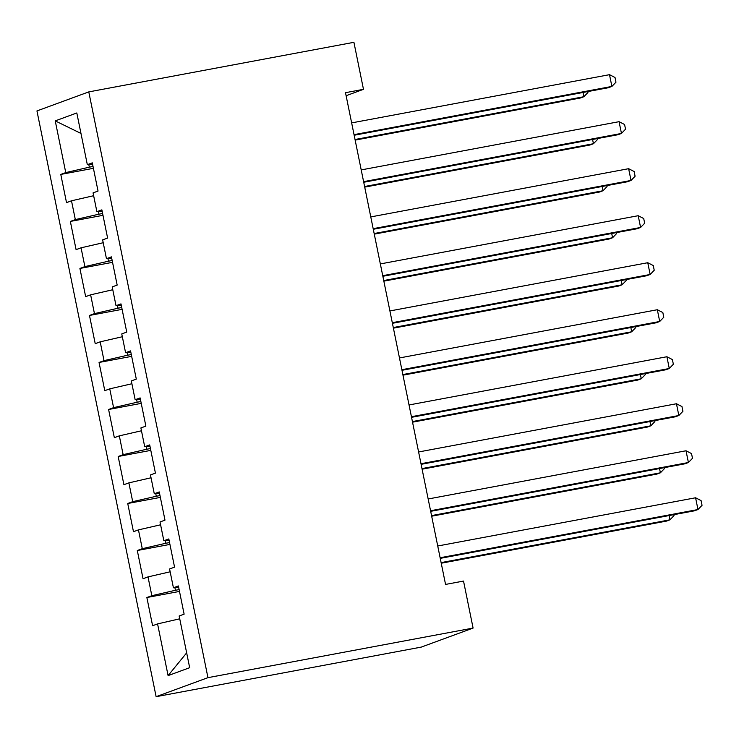 <?xml version="1.0" encoding="UTF-8"?>
<svg xmlns="http://www.w3.org/2000/svg" width="739" height="739" viewBox="0 0 739 739"><rect width="100%" height="100%" fill="white"/><g stroke="black" fill="none" stroke-linecap="round" stroke-linejoin="round"><path stroke-width="1.11" d="M346.12 95.7L363.477 89.327L345.501 92.689L445.552 584.429L463.529 581.066L473.089 628.076L421.258 647.105L156.123 696.683L36.95 110.924L88.782 91.895L207.955 677.654L156.123 696.683M80.976 133.454L55.24 120.882L65.753 172.593L60.783 174.422L66.519 202.625L71.498 200.796L75.323 219.603L70.353 221.432L76.089 249.634L81.059 247.814L84.883 266.613L79.914 268.442L85.65 296.644L90.629 294.824L94.453 313.632L89.474 315.451L95.22 343.663L100.19 341.834L104.014 360.641L99.044 362.461L104.781 390.672L109.751 388.843L113.584 407.651L108.605 409.48L114.342 437.682L119.321 435.853L123.145 454.661L118.175 456.49L123.912 484.692L128.882 482.872L132.706 501.67L127.736 503.499L133.473 531.701L138.452 529.881L142.276 548.689L137.297 550.509L143.043 578.72L148.012 576.891L151.837 595.699L146.867 597.518L152.603 625.73L157.573 623.901L179.725 618.811M55.24 120.882L76.81 112.965L87.331 164.677L92.56 164.123M186.653 652.86L168.095 675.612L189.674 667.696L179.152 615.984L184.122 614.155L178.385 585.953L173.416 587.782L169.582 568.975L174.561 567.146L168.815 538.943L163.846 540.763L160.021 521.965L164.991 520.136L159.255 491.925L154.285 493.754L150.46 474.946L155.43 473.126L149.694 444.915L144.715 446.744L140.89 427.936L145.869 426.117L140.124 397.905L135.154 399.734L131.33 380.927L136.299 379.098L130.563 350.896L125.584 352.725L121.759 333.917L126.738 332.088L120.993 303.886L116.023 305.706L112.199 286.908L117.168 285.078L111.432 256.867L106.462 258.696L102.638 239.889L107.608 238.069L101.871 209.858L96.892 211.687L93.068 192.879L98.038 191.059L92.301 162.848L87.331 164.677M168.095 675.612L157.573 623.901M179.124 589.583L175.42 590.276L174.875 587.625M151.837 595.699L175.42 590.276M148.012 576.891L170.164 571.801M169.564 542.574L165.85 543.267L165.314 540.615M142.276 548.689L165.85 543.267M138.452 529.881L160.594 524.792M173.416 587.782L178.644 587.228M159.993 495.564L156.289 496.257L155.744 493.597M132.706 501.67L156.289 496.257M128.882 482.872L151.033 477.782M163.846 540.763L169.083 540.218M150.433 448.555L146.719 449.247L146.183 446.587M123.145 454.661L146.719 449.247M119.321 435.853L141.463 430.772M154.285 493.754L159.513 493.199M140.863 401.536L137.158 402.228L136.623 399.577M113.584 407.651L137.158 402.228M109.751 388.843L131.902 383.753M144.715 446.744L149.952 446.19M131.302 354.526L127.598 355.219L127.053 352.568M104.014 360.641L127.598 355.219M100.19 341.834L122.341 336.744M135.154 399.734L140.382 399.18M121.732 307.516L118.028 308.209L117.492 305.558M94.453 313.632L118.028 308.209M90.629 294.824L112.771 289.734M125.584 352.725L130.821 352.17M112.171 260.507L108.467 261.2L107.922 258.539M84.883 266.613L108.467 261.2M81.059 247.814L103.211 242.725M116.023 305.706L121.251 305.161M102.61 213.497L98.897 214.19L98.361 211.53M75.323 219.603L98.897 214.19M71.498 200.796L93.641 195.715M106.462 258.696L111.691 258.142M93.04 166.478L89.336 167.171L88.791 164.52M65.753 172.593L89.336 167.171M96.892 211.687L102.13 211.132M363.477 89.327L353.916 42.317L88.782 91.895M473.089 628.076L207.955 677.654M60.783 174.422L93.419 168.316M70.353 221.432L102.98 215.326M79.914 268.442L112.54 262.336M89.474 315.451L122.111 309.355M99.044 362.461L131.671 356.364M108.605 409.48L141.241 403.374M118.175 456.49L150.802 450.384M127.736 503.499L160.372 497.393M137.297 550.509L169.933 544.412M146.867 597.518L179.494 591.422M354.166 135.255L608.391 87.719L611.892 86.426L354.036 134.646M609.499 74.676L615.014 77.493L615.966 82.195L611.892 86.426L609.499 74.676L351.653 122.896M355.154 140.114L580.374 98.001L583.875 96.717L583.016 92.458M355.034 139.505L583.875 96.717L587.948 92.486L587.764 91.571M363.727 182.265L617.961 134.729L621.462 133.445L363.606 181.655M619.07 121.686L624.575 124.503L625.536 129.205L621.462 133.445L619.07 121.686L361.214 169.905M373.297 229.275L627.522 181.739L631.023 180.455L373.167 228.665M628.63 168.695L634.145 171.522L635.097 176.224L631.023 180.455L628.63 168.695L370.775 216.915M364.715 187.124L589.944 145.01L593.445 143.726L592.576 139.477M364.595 186.514L593.445 143.726L597.518 139.495L597.334 138.581M374.285 234.134L599.505 192.02L603.006 190.736L602.137 186.487M374.156 233.533L603.006 190.736L607.079 186.505L606.895 185.591M382.857 276.284L637.083 228.748L640.593 227.464L382.737 275.684M638.2 215.714L643.706 218.532L644.667 223.233L640.593 227.464L638.2 215.714L380.345 263.925M392.418 323.303L646.653 275.758L650.154 274.474L392.298 322.694M647.761 262.724L653.267 265.541L654.227 270.243L650.154 274.474L647.761 262.724L389.906 310.943M383.846 281.153L609.065 239.03L612.576 237.746L611.707 233.496M383.726 280.543L612.576 237.746L616.649 233.515L616.465 232.609M393.416 328.162L618.635 286.048L622.136 284.764L621.268 280.506M393.287 327.553L622.136 284.764L626.21 280.524L626.025 279.619M401.988 370.313L656.214 322.777L659.715 321.483L401.868 369.703M657.322 309.733L662.837 312.551L663.788 317.253L659.715 321.483L657.322 309.733L399.476 357.953M402.977 375.172L628.196 333.058L631.697 331.774L630.838 327.516M402.857 374.562L631.697 331.774L635.771 327.543L635.586 326.629M411.549 417.323L665.784 369.786L669.285 368.502L411.429 416.713M666.892 356.743L672.398 359.56L673.358 364.262L669.285 368.502L666.892 356.743L409.036 404.963M412.538 422.181L637.766 380.068L641.267 378.784L640.399 374.534M412.417 421.572L641.267 378.784L645.341 374.553L645.156 373.638M421.119 464.332L675.344 416.796L678.845 415.512L420.99 463.722M676.453 403.753L681.968 406.579L682.919 411.281L678.845 415.512L676.453 403.753L418.597 451.972M422.108 469.191L647.327 427.077L650.828 425.793L649.96 421.544M421.978 468.591L650.828 425.793L654.902 421.563L654.717 420.648M430.68 511.342L684.905 463.806L688.415 462.522L430.56 510.741M686.023 450.772L691.528 453.589L692.489 458.291L688.415 462.522L686.023 450.772L428.167 498.982M431.668 516.21L656.888 474.087L660.398 472.803L659.53 468.554M431.548 515.6L660.398 472.803L664.472 468.572L664.287 467.667M440.25 558.361L694.475 510.815L697.976 509.531L440.121 557.751M695.584 497.781L701.089 500.599L702.05 505.3L697.976 509.531L695.584 497.781L437.728 546.001M441.238 563.22L666.458 521.106L669.959 519.822L669.091 515.563M441.109 562.61L669.959 519.822L674.033 515.582L673.848 514.677"/></g></svg>
